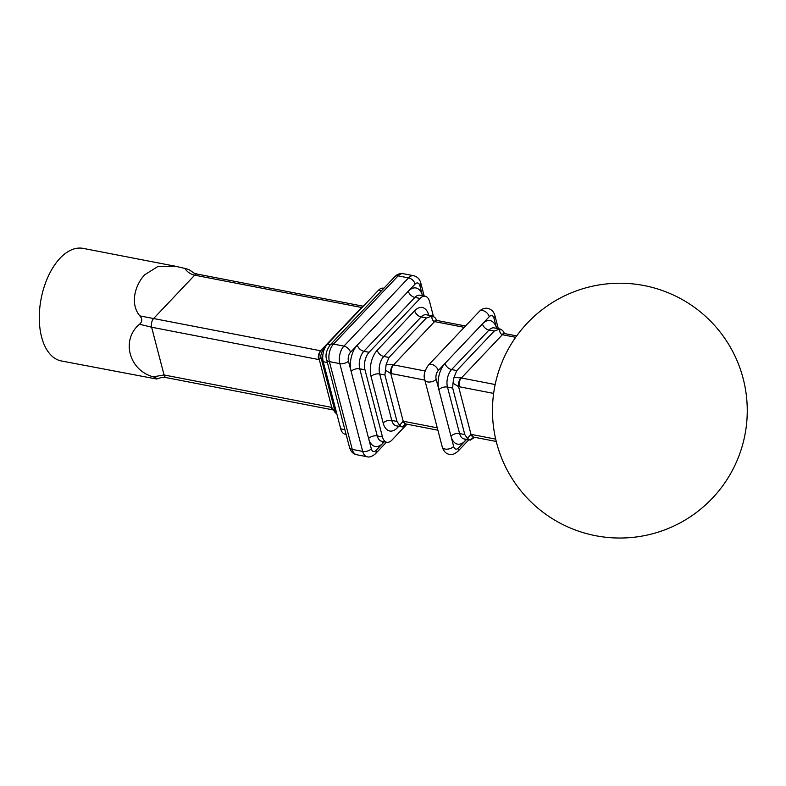 <?xml version="1.0" encoding="UTF-8"?>
<svg xmlns="http://www.w3.org/2000/svg" width="786" height="786" viewBox="0 0 786 786"><rect width="100%" height="100%" fill="white"/><g stroke="black" fill="none" stroke-linecap="round" stroke-linejoin="round"><path stroke-width="1.18" d="M175.809 266.316L83.1 248.376A57.329 31.637 -79 0 0 60.1 258.181A57.329 31.637 -79 0 0 39.3 318.703A57.329 31.637 -79 0 0 61.318 360.951L156.267 378.96C158.143 379.058 157.131 378.351 153.231 376.838C128.806 370.216 120.897 339.66 139.525 324.235C142.364 321.671 142.472 318.89 139.829 315.884C129.228 303.209 135.821 283.638 144.968 274.609L158.222 266.307L175.809 266.316L184.789 268.409C189.21 269.529 190.939 270.374 189.996 270.954M156.267 378.96L157.072 378.901C162.476 377.142 161.091 377.29 166.249 377.624L166.249 377.624A6.367 3.517 101 0 1 164.058 374.961L331.004 407.266A12.743 8.027 43.4 0 1 331.751 407.433L336.919 414.232M346.105 434.373L345.113 434.186A12.743 7.035 -79 0 1 340.731 428.861L323.243 361.727A12.743 7.035 -79 0 1 327.349 344.219L378.361 290.358A12.743 7.035 -79 0 1 383.47 288.177L383.863 288.256M335.268 412.306L321.346 358.868M139.829 315.884L320.619 350.772L361.619 307.483L194.673 275.179C190.566 274.265 187.274 272.015 184.789 268.409M326.416 345.339L321.965 351.833L320.727 355.744L321.012 357.659L319.303 359.644A12.743 8.027 43.4 0 1 318.566 359.526L151.619 327.222L139.525 324.235M153.231 376.838L164.058 374.961L151.619 327.222A6.367 3.517 101 0 1 153.673 318.468L194.673 275.179A6.367 3.517 101 0 1 197.227 274.088L197.227 274.088C194.564 273.047 195.331 274.432 190.35 270.394M420.088 298.434L414.87 297.422L363.859 351.283L369.076 352.285L420.088 298.434A12.743 7.035 101 0 1 425.197 296.253A12.743 7.035 101 0 1 429.578 301.578L433.391 316.198M369.076 352.285A12.743 7.035 101 0 0 364.969 369.803L359.752 368.791L377.241 435.925L382.458 436.928L364.969 369.803M382.458 436.928A12.743 7.035 101 0 0 386.83 442.263A12.743 7.035 101 0 0 391.949 440.081L406.981 424.204M406.873 424.185L402.53 426.975L399.563 425.285L396.999 421.443L384.894 374.961L386.191 364.262L389.001 357.453L426.405 317.957L432.516 315.972L426.307 314.773A12.743 7.035 101 0 0 421.188 316.945L383.784 356.441L389.001 357.453M493.628 393.403L459.309 386.761A12.743 8.027 43.4 0 1 458.562 386.584L452.982 383.195L452.697 388.088L464.801 434.56L467.365 438.411L471.01 434.383A12.743 8.027 43.4 0 1 471.747 434.501L495.691 439.128M473.663 437.114L470.333 440.091L474.675 437.301M515.685 337.292L502.362 334.718A6.367 4.018 43.4 0 1 501.989 334.63C500.151 333.47 499.424 331.594 499.817 329.01L494.217 331.083L456.804 370.579L454.003 377.378L460.989 377.919A6.367 4.018 -136.6 0 0 461.372 378.007L495.16 384.541M321.012 357.659L321.287 358.613M432.005 315.884L434.874 317.397L436.761 320.423A6.367 3.262 104.6 0 0 436.751 320.423A6.367 3.262 104.6 0 0 434.186 321.513C432.349 320.344 431.622 318.468 432.005 315.884M403.876 425.344L402.53 426.975L396.085 425.747M501.989 334.63A6.367 3.262 -75.4 0 1 504.563 333.549L502.676 330.513L500.318 329.088L494.109 327.89A12.743 7.035 101 0 0 489 330.071L451.586 369.567L456.804 370.579M467.365 438.411L470.333 440.091L463.887 438.863M452.982 383.195L454.003 377.378M399.563 425.285L403.208 421.257A6.367 3.753 97.1 0 0 405.812 423.988A6.367 3.753 97.1 0 0 405.822 423.988A6.367 3.753 97.1 0 0 405.979 424.008M386.191 364.262L393.187 364.802A6.367 3.262 104.6 0 0 390.75 373.468L385.179 370.068M318.566 359.526A6.367 3.517 101 0 1 320.619 350.772A6.367 4.018 -136.6 0 0 320.993 350.831A6.367 3.753 97.1 0 0 319.303 359.644L331.751 407.433A6.367 3.262 104.6 0 0 333.549 410.007L335.435 413.043M362.592 307.012A6.367 3.753 97.1 0 0 361.992 307.542A6.367 4.018 43.4 0 1 361.619 307.483A6.367 3.517 101 0 1 363.093 306.481M436.928 320.482A6.367 3.262 104.6 0 0 436.761 320.423L437.114 320.511A6.367 3.517 101 0 0 434.56 321.602L393.56 364.881L425.118 370.992M473.781 437.124A6.367 3.753 -82.9 0 1 473.624 437.114A6.367 3.753 -82.9 0 1 471.01 434.383L458.562 386.584A6.367 3.262 -75.4 0 1 460.989 377.919M459.309 386.761A6.367 3.517 -79 0 1 461.372 378.007L502.362 334.718A6.367 3.517 -79 0 1 504.917 333.628L504.563 333.549A6.367 3.262 -75.4 0 1 504.73 333.598M473.624 437.114L473.938 437.163A6.367 3.517 -79 0 1 471.747 434.501M386.83 442.263L381.623 441.251A12.743 7.035 101 0 1 377.241 435.925A6.367 3.478 -14.6 0 0 368.624 438.5L371.316 448.835A6.367 3.517 101 0 0 376.062 450.407L382.861 443.225A19.11 10.542 -79 0 1 368.624 438.5L351.136 371.375A6.367 3.478 -14.6 0 1 359.752 368.791A12.743 7.035 101 0 1 363.859 351.283A6.367 4.018 43.4 0 1 357.306 345.103L350.497 352.285A6.367 3.517 101 0 0 348.444 361.039L351.136 371.375A19.11 10.542 -79 0 1 357.306 345.103L408.307 291.252A19.11 10.542 -79 0 1 422.485 295.723L419.862 285.642A6.367 3.517 101 0 0 415.116 284.07L408.307 291.252A6.367 4.018 43.4 0 0 414.87 297.422A12.743 7.035 101 0 1 419.979 295.241L425.197 296.253M452.697 388.088L447.48 387.076A12.743 7.035 101 0 1 451.586 369.567A6.367 4.018 -136.6 0 1 445.033 363.387L438.224 370.57A6.367 3.517 101 0 0 436.171 379.324L438.863 389.66A19.11 10.542 -79 0 1 445.033 363.387L482.437 323.891A19.11 10.542 -79 0 1 496.605 328.371L493.981 318.291A6.367 3.517 101 0 0 489.236 316.719L482.437 323.891A6.367 4.018 -136.6 0 0 489 330.071L494.217 331.083M453.66 446.458A6.367 3.517 101 0 0 458.405 448.03L465.204 440.858A19.11 10.542 -79 0 1 450.968 436.132L453.66 446.458A6.367 3.478 165.4 0 1 445.043 449.042A6.367 3.478 165.4 0 1 442.282 447.057L424.794 379.923A6.367 3.478 165.4 0 0 427.555 381.908A6.367 3.478 165.4 0 0 436.171 379.324M464.231 327.34L434.56 321.602A6.367 4.018 43.4 0 1 434.186 321.513M424.833 380.09L391.507 373.635A12.743 8.027 43.4 0 1 390.75 373.468L403.208 421.257A12.743 8.027 43.4 0 1 403.945 421.375L437.271 427.83M356.648 454.721C353.307 454.19 350.929 451.744 349.505 447.411A6.367 3.478 165.4 0 0 352.266 449.395L362.7 451.41L339.827 363.623L329.393 361.609L352.266 449.395A12.743 7.035 101 0 0 356.648 454.721L367.072 456.735A12.743 7.035 -79 0 1 362.7 451.41A6.367 3.478 165.4 0 0 371.316 448.835M330.228 344.877A6.367 4.018 -136.6 0 1 333.51 344.091L343.944 346.115L408.553 277.89L398.119 275.876L333.51 344.091A12.743 7.035 101 0 0 329.393 361.609A6.367 3.478 165.4 0 1 326.632 359.624C325.119 355.341 326.308 350.428 330.228 344.877L394.837 276.662C397.185 274.206 399.986 273.214 403.228 273.695A12.743 7.035 101 0 0 398.119 275.876A6.367 4.018 -136.6 0 0 394.837 276.662M340.731 428.861L344.877 429.657M327.389 362.523L323.243 361.727M327.349 344.219L330.317 344.789M381.328 290.928L378.361 290.358M334.404 409.329L335.71 409.585M323.596 363.103L322.299 362.857M398.787 426.267L397.402 427.731A19.11 10.542 -79 0 1 383.165 423.015L371.061 376.533A19.11 10.542 -79 0 1 377.221 350.271L414.635 310.775A19.11 10.542 -79 0 1 428.802 315.255M384.894 374.961L379.677 373.959L391.782 420.431L396.999 421.443M426.405 317.957L421.188 316.945A6.367 4.018 43.4 0 1 414.635 310.775M463.966 438.883A12.743 7.035 101 0 1 459.584 433.548A6.367 3.478 -14.6 0 0 450.968 436.132L438.863 389.66A6.367 3.478 -14.6 0 1 447.48 387.076L459.584 433.548L464.801 434.56M415.116 284.07A6.367 4.018 -136.6 0 0 408.553 277.89A12.743 7.035 -79 0 1 413.662 275.709L403.228 273.695M348.444 361.039A6.367 3.478 165.4 0 1 339.827 363.623A12.743 7.035 -79 0 1 343.944 346.115A6.367 4.018 -136.6 0 1 350.497 352.285M383.165 423.015A6.367 3.478 -14.6 0 1 391.782 420.431A12.743 7.035 101 0 0 396.164 425.757M377.221 350.271A6.367 4.018 43.4 0 0 383.784 356.441A12.743 7.035 101 0 0 379.677 373.959A6.367 3.478 -14.6 0 0 371.061 376.533M465.066 439.089A6.367 4.018 -136.6 0 0 465.204 440.858L466.599 439.384M384.246 441.761L382.861 443.225A6.367 4.018 43.4 0 1 382.723 441.457M397.402 427.731A6.367 4.018 43.4 0 1 397.264 425.973M393.187 364.802A6.367 4.018 -136.6 0 0 393.56 364.881A6.367 3.517 101 0 0 391.507 373.635M489.236 316.719A6.367 4.018 -136.6 0 0 482.673 310.539A6.367 4.018 -136.6 0 0 479.401 311.325C481.739 308.869 484.54 307.876 487.792 308.358C491.515 309.33 493.903 311.767 494.934 315.677A6.367 3.478 165.4 0 1 493.981 318.291M438.224 370.57A6.367 4.018 -136.6 0 0 431.671 364.399A6.367 4.018 -136.6 0 0 428.39 365.185C424.469 370.737 423.271 375.649 424.794 379.923M468.79 439.816L457.816 451.41A6.367 4.018 -136.6 0 0 458.405 448.03M331.004 407.266A6.367 3.517 101 0 0 333.195 409.928A6.367 3.517 101 0 0 333.382 409.958M403.945 421.375A6.367 3.517 101 0 0 406.136 424.037L405.812 423.988M424.204 296.057L420.805 283.029A6.367 3.478 165.4 0 1 419.862 285.642M367.072 456.735C369.263 457.55 372.063 456.568 375.462 453.777A6.367 4.018 -136.6 0 0 376.062 450.407M496.575 442.744A127.401 127.401 0 0 0 651.977 533.92A127.401 127.401 0 0 0 644.068 285.554A127.401 127.401 0 0 0 496.575 442.744M479.401 311.325L428.39 365.185M494.934 315.677L498.324 328.705M457.816 451.41C454.406 454.19 451.606 455.182 449.425 454.367C446.094 453.836 443.707 451.4 442.282 447.057M363.329 306.226L197.227 274.088M465.499 326.003L437.114 320.511M333.549 410.007L166.249 377.624M403.876 425.354L405.861 423.988M437.881 430.188L406.136 424.037M516.677 335.907L504.917 333.628M496.251 441.477L473.938 437.163M420.805 283.029C419.773 279.118 417.395 276.682 413.662 275.709M375.462 453.777L386.447 442.184M349.505 447.411L326.632 359.624"/></g></svg>
